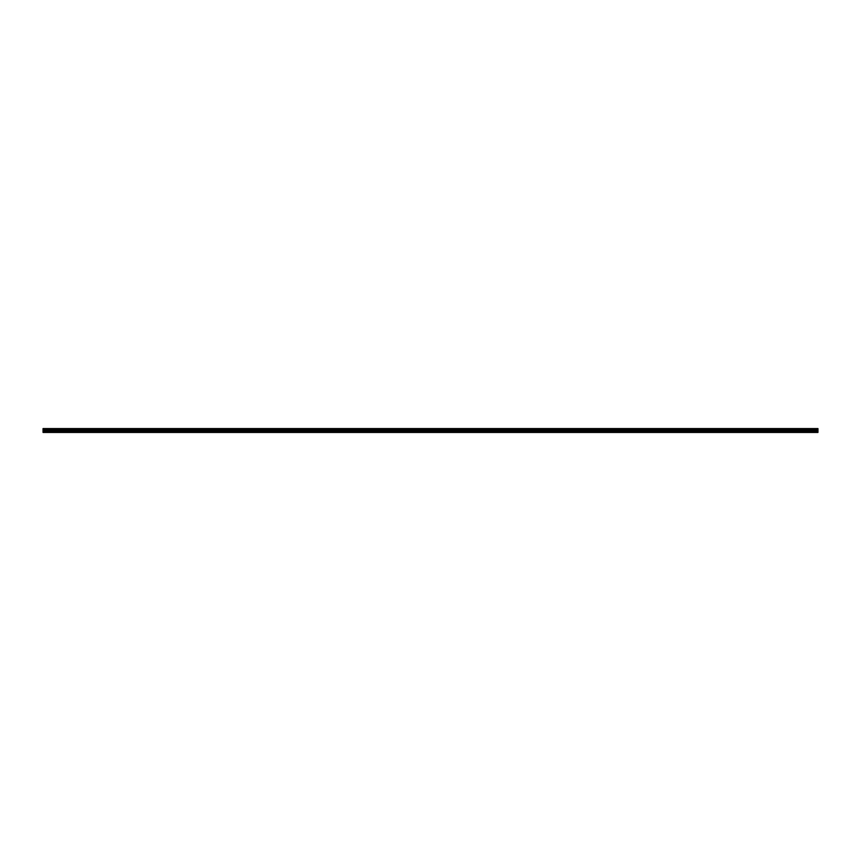 <?xml version="1.0" encoding="UTF-8"?>
<svg xmlns="http://www.w3.org/2000/svg" width="861" height="861" viewBox="0 0 861 861"><rect width="100%" height="100%" fill="white"/><g stroke="black" fill="none" stroke-linecap="round" stroke-linejoin="round"><path stroke-width="0.65" stroke-dasharray="4.3 3.23" d="M817.95 432.05L43.05 432.05L817.95 431.748L43.05 431.748L817.95 431.748L43.05 431.748L817.95 432.244L43.05 432.244L43.05 431.619L43.05 432.244L817.95 432.244L43.05 432.308L817.95 431.748L817.95 432.308L43.05 432.05L817.95 432.437L43.05 432.437L817.95 432.437L43.05 432.437L817.95 432.437L817.95 430.898L817.95 432.437L817.95 431.178L43.05 431.178L43.05 428.563L43.05 429.822L43.05 428.563L43.05 429.822L43.05 428.563L817.95 428.563L43.05 428.563L817.95 428.563L43.05 428.563L817.95 428.563L43.05 428.692L817.95 428.692L43.05 428.692L817.95 428.692L43.05 428.95L817.95 428.756L43.05 428.756L817.95 428.756L817.95 429.822L43.05 429.779L817.95 430.102L43.05 430.102L817.95 430.102L817.95 428.95L43.05 428.95L817.95 428.756L43.05 428.756L817.95 428.756L43.05 428.756L817.95 428.756L817.95 429.381L817.95 428.756L43.05 428.756L817.95 428.756L43.05 428.95L817.95 428.95L43.05 428.821L43.05 430.166L43.05 428.821L817.95 428.821L43.05 428.843L817.95 428.843L43.05 428.843L817.95 428.843L817.95 429.564L43.05 429.445L817.95 429.822L43.05 429.822L817.95 429.822L817.95 429.079L43.05 429.101L817.95 429.079L43.05 429.079L817.95 429.101L43.05 429.445L817.95 429.445L817.95 430.102L43.05 430.102M43.05 432.05L43.05 430.898L43.05 431.619L817.95 431.178L817.95 429.564L43.05 429.564L817.95 430.102M817.95 430.898L43.05 430.898L43.05 431.555L43.05 430.898L817.95 430.898L43.05 430.898M817.95 431.221L43.05 431.221L817.95 431.189M817.95 431.555L43.05 431.555L817.95 431.555M43.05 431.899L43.05 430.166L43.05 432.179L817.95 431.899L817.95 430.166L817.95 432.179L43.05 431.899M817.95 432.179L43.05 432.179L817.95 432.157M817.95 428.756L43.05 428.756L817.95 428.8M817.95 429.252L43.05 429.219L817.95 429.252M43.05 432.244L817.95 432.2L43.05 432.2M817.95 432.308L43.05 432.308L817.95 432.308M817.95 432.093L43.05 432.114L817.95 432.093M817.95 431.619L43.05 431.619L817.95 431.619M817.95 431.296L43.05 431.296L817.95 431.296M817.95 431.027L43.05 431.027M817.95 431.006L43.05 431.006L817.95 431.006M817.95 431.264L43.05 431.264L817.95 431.264M817.95 431.426L43.05 431.426L817.95 431.436M817.95 431.113L43.05 431.113L817.95 431.113M817.95 430.834L43.05 430.823M817.95 430.166L43.05 430.177M817.95 429.887L43.05 429.887L817.95 429.887M817.95 429.973L43.05 429.973M817.95 428.95L43.05 428.95M817.95 428.907L43.05 428.886L817.95 428.907M817.95 429.381L43.05 429.381L817.95 429.381M817.95 429.704L43.05 429.704L817.95 429.704M817.95 431.781L43.05 431.781L817.95 431.781M817.95 429.219L43.05 429.219L817.95 429.219"/><path stroke-width="1.29" d="M43.05 430.102L817.95 430.102L817.95 428.563L43.05 428.563L43.05 432.437L817.95 432.437L43.05 432.05M817.95 430.102L817.95 430.898L43.05 430.898M817.95 430.898L817.95 432.05M817.95 428.95L43.05 428.95M817.95 429.973L43.05 429.973M817.95 430.166L43.05 430.166M817.95 430.834L43.05 430.834M817.95 431.027L43.05 431.027"/></g></svg>
